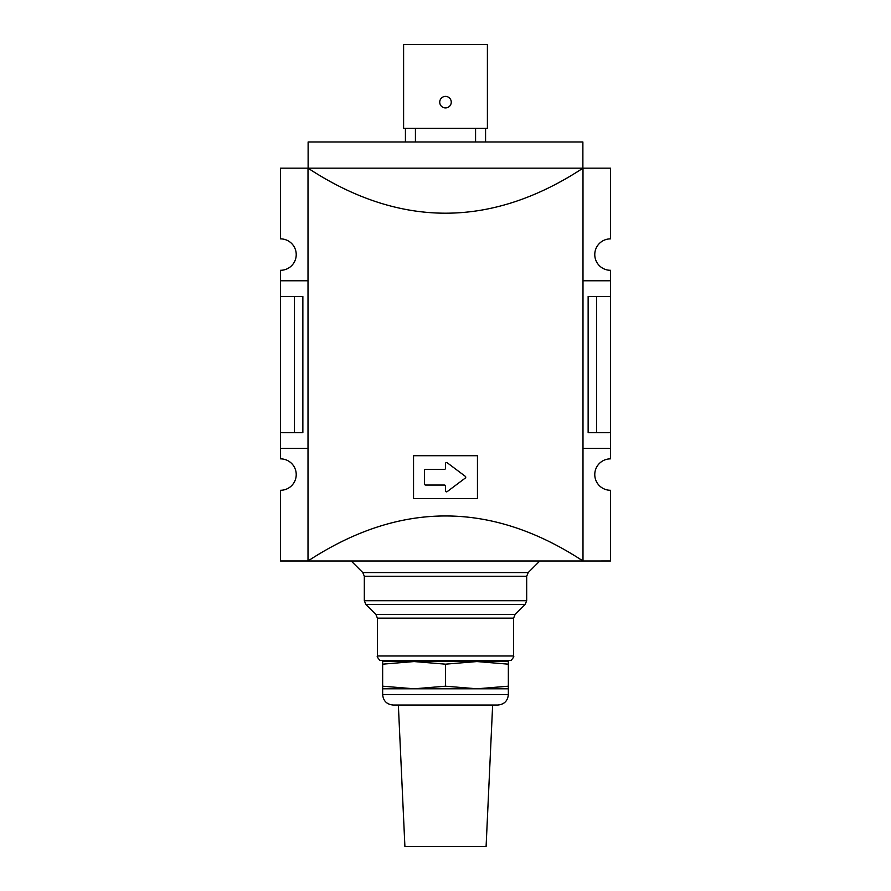 <?xml version="1.0" encoding="UTF-8"?>
<svg xmlns="http://www.w3.org/2000/svg" width="891" height="891" viewBox="0 0 891 891"><rect width="100%" height="100%" fill="white"/><g stroke="black" fill="none" stroke-linecap="round" stroke-linejoin="round"><path stroke-width="1.34" d="M485.573 128.349L487.399 128.349L487.399 44.55L403.601 44.55L403.601 128.349L485.573 128.349L485.573 141.97M475.571 128.349L475.571 141.97M415.429 128.349L415.429 141.97M582.881 168.165L582.881 141.97L308.119 141.97L308.119 168.165M405.427 128.349L405.427 141.97M377.405 655.976L513.595 655.976C514.23 656.299 513.35 657.814 510.977 660.509L380.023 660.509C377.65 657.814 376.77 656.299 377.405 655.976L377.405 618.154L375.879 614.456L365.845 604.432L525.155 604.432L515.121 614.456L375.879 614.456M425.597 469.334A1.047 1.047 0 0 0 424.55 470.381L424.55 484.002A1.047 1.047 0 0 0 425.597 485.049L444.453 485.049A1.047 1.047 0 0 1 445.5 486.096L445.5 490.807A1.047 1.047 0 0 0 447.171 491.643L465.336 478.022A1.047 1.047 0 0 0 465.336 476.351L447.171 462.73A1.047 1.047 0 0 0 445.5 463.565L445.5 468.287A1.047 1.047 0 0 1 444.453 469.334L425.597 469.334M477.453 455.713L413.547 455.713L413.547 498.659L477.453 498.659L477.453 455.713M308.008 448.385L280.509 448.385L280.509 458.854A15.715 15.715 0 0 1 296.224 474.569A15.715 15.715 0 0 1 280.509 490.284L280.509 560.985L308.008 560.985C399.669 500.954 491.331 500.954 582.992 560.996L308.008 560.996L308.008 168.165L280.509 168.165L280.509 238.866A15.715 15.715 0 0 1 296.224 254.581A15.715 15.715 0 0 1 280.509 270.296L280.509 296.491L302.862 296.491L302.862 432.67L294.442 432.67L294.442 296.491M582.992 280.776L610.491 280.776L610.491 270.296A15.715 15.715 0 0 1 594.776 254.581A15.715 15.715 0 0 1 610.491 238.866L610.491 168.165L582.992 168.165L582.992 560.996L610.491 560.985L610.491 490.284A15.715 15.715 0 0 1 594.776 474.569A15.715 15.715 0 0 1 610.491 458.854L610.491 448.385L582.992 448.385M596.558 432.67L588.138 432.67L588.138 296.491L596.558 296.491L596.558 432.67L610.491 432.67L610.491 448.385M596.558 296.491L610.491 296.491L610.491 432.67M280.509 296.491L280.509 432.67L294.442 432.67M280.509 432.67L280.509 448.385M308.008 280.776L280.509 280.776M610.491 280.776L610.491 296.491M582.992 168.165L308.008 168.165C399.669 228.207 491.331 228.207 582.992 168.165M451.258 102.164A5.758 5.758 0 0 0 442.615 97.175A5.758 5.758 0 0 0 442.615 107.154A5.758 5.758 0 0 0 451.258 102.164L451.258 102.164M445.5 664.163L414.07 661.556L382.651 664.163L382.651 686.193L414.07 688.799L445.5 686.193L445.5 664.163L476.93 661.556L382.651 661.556L382.651 664.163M508.349 661.556L508.349 664.163L476.93 661.556L508.349 661.556M508.349 694.557C507.736 700.916 504.239 704.413 497.88 705.026L393.12 705.026C386.761 704.413 383.264 700.916 382.651 694.557L508.349 694.557L508.349 664.163M445.5 686.193L476.93 688.799L508.349 686.193M492.645 705.026L486.096 846.45L404.904 846.45L398.355 705.026M508.349 688.799L382.651 688.799L382.651 686.193M513.595 655.976L513.595 618.154L377.405 618.154M525.155 604.432L526.681 600.723L364.319 600.723L365.845 604.432M526.681 600.723L526.681 576.254L364.319 576.254L362.782 572.557L351.221 560.996M526.681 576.254L528.218 572.557L362.782 572.557M513.595 618.154L515.121 614.456M364.319 600.723L364.319 576.254M528.218 572.557L539.779 560.996M382.651 694.557L382.651 688.799M492.645 661.556L492.645 660.509M398.355 661.556L398.355 660.509"/></g></svg>
